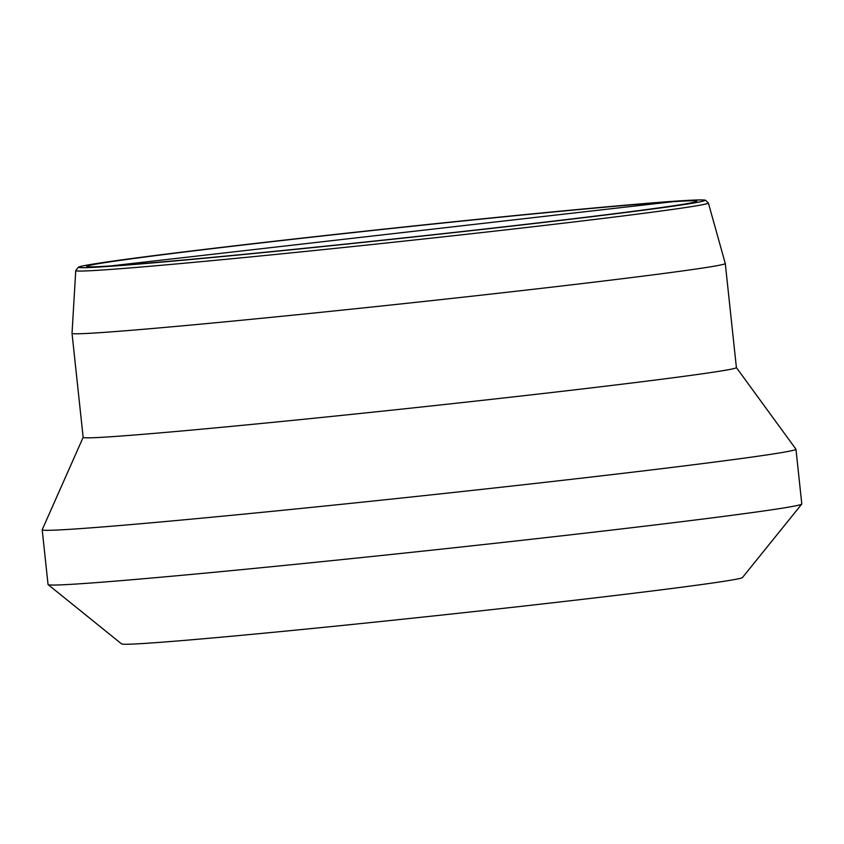 <?xml version="1.0" encoding="UTF-8"?>
<svg xmlns="http://www.w3.org/2000/svg" width="844" height="844" viewBox="0 0 844 844"><rect width="100%" height="100%" fill="white"/><g stroke="black" fill="none" stroke-linecap="round" stroke-linejoin="round"><path stroke-width="1.27" d="M510.008 226.15A306.826 5.359 -6.1 0 0 696.806 201.315A306.826 5.359 -6.1 0 0 391.183 228.492A306.826 5.359 -6.1 0 0 86.721 266.514A306.826 5.359 -6.1 0 0 510.008 226.15M75.749 270.597L72.025 333.306A328.485 5.729 -6.1 0 0 72.025 333.317A328.485 5.729 -6.1 0 0 97.566 332.821A328.485 5.729 -6.1 0 0 463.535 297.13A328.485 5.729 -6.1 0 0 725.281 263.507A328.485 5.729 -6.1 0 0 725.27 263.486L708.38 202.993L705.626 200.313C705.014 200.397 708.01 199.332 685.581 200.524C639.931 203.087 499.775 216.507 362.15 231.478C269.341 241.584 194.795 250.299 138.532 257.631C105.922 261.904 86.426 264.889 80.053 266.598L78.408 267.147L75.749 270.597A318.114 5.549 -6.1 0 0 100.489 270.133A318.114 5.549 -6.1 0 0 455.349 235.518A318.114 5.549 -6.1 0 0 708.38 202.993M72.025 333.317L83.155 437.392A328.485 5.729 -6.1 0 0 108.686 436.886A328.485 5.729 -6.1 0 0 474.655 401.206A328.485 5.729 -6.1 0 0 736.401 367.583L795.924 449.166A379.019 6.615 173.9 0 1 795.955 449.23L801.8 503.963A379.019 6.615 173.9 0 1 801.758 504.09A379.019 6.615 173.9 0 1 496.557 543.125A379.019 6.615 173.9 0 1 77.511 583.942A379.019 6.615 173.9 0 1 48.119 584.628A379.019 6.615 173.9 0 1 48.045 584.523L42.2 529.789A379.019 6.615 173.9 0 1 42.211 529.716L83.145 437.361M48.119 584.628L121.599 643.909A312.238 5.454 -6.1 0 0 145.822 643.339A312.238 5.454 -6.1 0 0 491.029 609.706A312.238 5.454 -6.1 0 0 742.456 577.549L801.758 504.09M795.955 449.23A379.019 6.615 173.9 0 1 493.93 488.032A379.019 6.615 173.9 0 1 71.666 529.209A379.019 6.615 173.9 0 1 42.2 529.789M680.074 200.872L103.432 266.757A314.559 5.486 173.9 0 1 430.915 224.156A314.559 5.486 173.9 0 1 640.912 210.536A314.559 5.486 173.9 0 1 103.432 266.757M736.401 367.583L725.281 263.507"/></g></svg>
